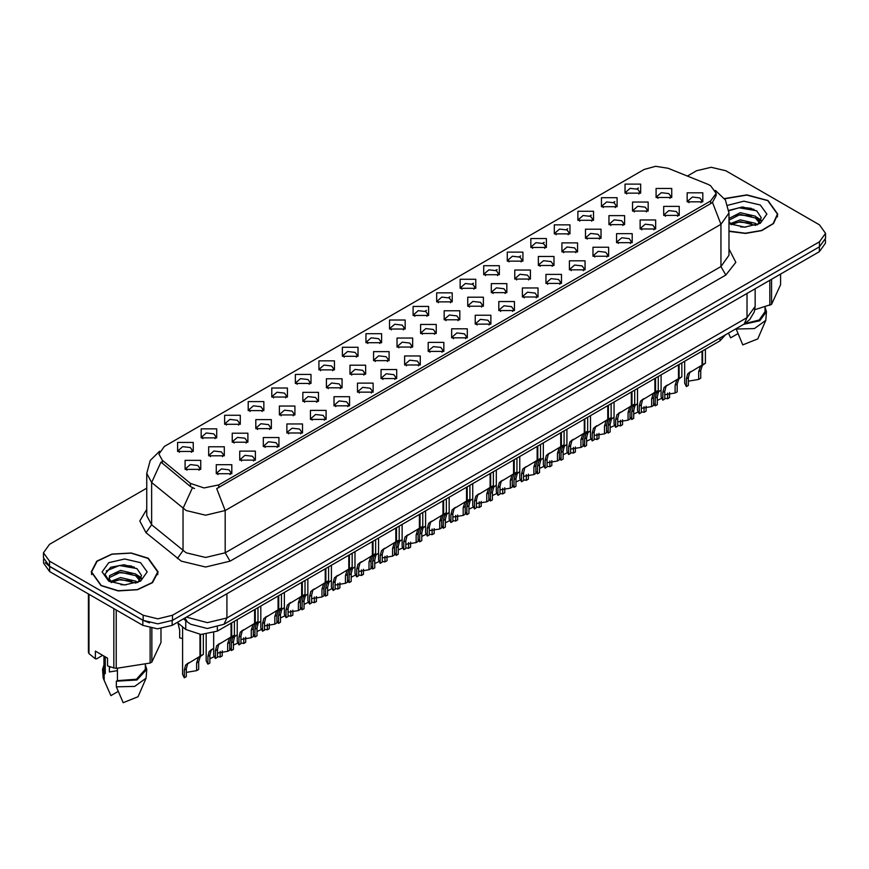 <?xml version="1.0" encoding="UTF-8"?>
<svg xmlns="http://www.w3.org/2000/svg" width="869" height="869" viewBox="0 0 869 869"><rect width="100%" height="100%" fill="white"/><g stroke="black" fill="none" stroke-linecap="round" stroke-linejoin="round"><path stroke-width="1.3" d="M389.518 329.069L389.518 320.064L405.139 320.064L405.139 329.069L389.518 329.069M403.325 329.916L404.226 327.95L402.206 325.125L394.689 324.267L390.431 327.95L391.332 329.916M365.979 342.668L365.979 333.653L381.589 333.653L381.589 342.668L365.979 342.668M379.775 343.516L380.687 341.539L378.667 338.725L371.139 337.856L366.881 341.539L367.783 343.516M342.429 356.268L342.429 347.252L358.039 347.252L358.039 356.268L342.429 356.268M356.236 357.105L357.137 355.139L355.117 352.325L347.589 351.456L343.331 355.139L344.243 357.105M271.78 397.046L271.78 388.03L287.4 388.03L287.4 397.046L271.78 397.046M285.586 397.893L286.488 395.927L284.467 393.103L276.95 392.245L272.692 395.927L273.594 397.893M248.23 410.646L248.23 401.63L263.85 401.63L263.85 410.646L248.23 410.646M262.036 411.493L262.938 409.516L260.917 406.703L253.4 405.834L249.142 409.516L250.044 411.493M224.691 424.246L224.691 415.23L240.3 415.23L240.3 424.246L224.691 424.246M238.486 425.082L239.399 423.116L237.378 420.292L229.85 419.434L225.592 423.116L226.494 425.082M201.141 437.835L201.141 428.819L216.75 428.819L216.75 437.835L201.141 437.835M214.936 438.682L215.849 436.705L213.828 433.892L206.301 433.034L202.042 436.705L202.955 438.682M318.88 369.857L318.88 360.841L334.489 360.841L334.489 369.857L318.88 369.857M332.686 370.705L333.587 368.728L331.567 365.914L324.05 365.056L319.781 368.728L320.694 370.705M295.33 383.457L295.33 374.441L310.95 374.441L310.95 383.457L295.33 383.457M309.136 384.304L310.037 382.327L308.017 379.514L300.5 378.645L296.242 382.327L297.144 384.304M413.068 315.48L413.068 306.464L428.689 306.464L428.689 315.48L413.068 315.48M426.875 316.327L427.776 314.35L425.756 311.536L418.239 310.667L413.981 314.35L414.882 316.327M436.618 301.88L436.618 292.864L452.238 292.864L452.238 301.88L436.618 301.88M450.424 302.727L451.326 300.761L449.306 297.937L441.789 297.079L437.531 300.761L438.432 302.727M460.168 288.291L460.168 279.275L475.777 279.275L475.777 288.291L460.168 288.291M473.974 289.127L474.876 287.161L472.855 284.348L465.339 283.479L461.07 287.161L461.982 289.127M483.718 274.691L483.718 265.675L499.327 265.675L499.327 274.691L483.718 274.691M497.524 275.538L498.426 273.561L496.405 270.748L488.878 269.879L484.62 273.561L485.532 275.538M507.268 261.091L507.268 252.086L522.877 252.086L522.877 261.091L507.268 261.091M521.063 261.938L521.976 259.972L519.955 257.148L512.428 256.29L508.169 259.972L509.071 261.938M530.807 247.502L530.807 238.486L546.427 238.486L546.427 247.502L530.807 247.502M544.613 248.349L545.515 246.372L543.494 243.559L535.977 242.69L531.719 246.372L532.621 248.349M554.357 233.902L554.357 224.886L569.977 224.886L569.977 233.902L554.357 233.902M568.163 234.749L569.065 232.783L567.044 229.959L559.527 229.101L555.269 232.783L556.171 234.749M577.907 220.313L577.907 211.297L593.527 211.297L593.527 220.313L577.907 220.313M591.713 221.16L592.615 219.184L590.594 216.37L583.077 215.501L578.819 219.184L579.721 221.16M601.457 206.713L601.457 197.697L617.066 197.697L617.066 206.713L601.457 206.713M615.263 207.561L616.164 205.584L614.144 202.77L606.627 201.912L602.358 205.584L603.271 207.561M625.007 193.124L625.007 184.109L640.616 184.109L640.616 193.124L625.007 193.124M638.813 193.961L639.714 191.995L637.694 189.17L630.166 188.312L625.908 191.995L626.821 193.961M177.591 451.435L177.591 442.419L193.2 442.419L193.2 451.435L177.591 451.435M191.397 452.282L192.299 450.305L190.278 447.492L182.762 446.623L178.493 450.305L179.405 452.282M420.618 333.435L420.618 324.419L436.238 324.419L436.238 333.435L420.618 333.435M434.424 334.272L435.326 332.306L433.305 329.492L425.788 328.623L421.53 332.306L422.432 334.272M397.068 347.024L397.068 338.008L412.688 338.008L412.688 347.024L397.068 347.024M410.874 347.872L411.776 345.895L409.755 343.081L402.238 342.223L397.98 345.895L398.882 347.872M373.529 360.624L373.529 351.608L389.138 351.608L389.138 360.624L373.529 360.624M387.324 361.471L388.237 359.494L386.205 356.681L378.688 355.812L374.43 359.494L375.332 361.471M349.979 374.213L349.979 365.197L365.588 365.197L365.588 374.213L349.979 374.213M363.774 375.06L364.687 373.094L362.666 370.27L355.139 369.412L350.88 373.094L351.782 375.06M279.329 415.002L279.329 405.986L294.949 405.986L294.949 415.002L279.329 415.002M293.135 415.849L294.037 413.872L292.017 411.059L284.5 410.201L280.242 413.872L281.143 415.849M302.879 401.413L302.879 392.397L318.488 392.397L318.488 401.413L302.879 401.413M316.685 402.249L317.587 400.283L315.566 397.459L308.05 396.601L303.781 400.283L304.693 402.249M208.69 455.791L208.69 446.775L224.3 446.775L224.3 455.791L208.69 455.791M222.486 456.638L223.398 454.661L221.378 451.847L213.85 450.978L209.592 454.661L210.494 456.638M232.24 442.191L232.24 433.175L247.85 433.175L247.85 442.191L232.24 442.191M246.036 443.038L246.948 441.072L244.917 438.248L237.4 437.389L233.142 441.072L234.043 443.038M255.779 428.602L255.779 419.586L271.4 419.586L271.4 428.602L255.779 428.602M269.586 429.449L270.487 427.472L268.467 424.659L260.95 423.79L256.692 427.472L257.593 429.449M326.429 387.813L326.429 378.797L342.038 378.797L342.038 387.813L326.429 387.813M340.235 388.66L341.137 386.683L339.116 383.87L331.589 383.001L327.331 386.683L328.243 388.66M444.168 319.835L444.168 310.82L459.777 310.82L459.777 319.835L444.168 319.835M457.974 320.683L458.875 318.706L456.855 315.892L449.338 315.023L445.069 318.706L445.982 320.683M467.718 306.236L467.718 297.231L483.327 297.231L483.327 306.236L467.718 306.236M481.524 307.083L482.425 305.117L480.405 302.293L472.877 301.434L468.619 305.117L469.532 307.083M491.267 292.647L491.267 283.631L506.877 283.631L506.877 292.647L491.267 292.647M505.063 293.494L505.975 291.517L503.955 288.704L496.427 287.835L492.169 291.517L493.071 293.494M514.817 279.047L514.817 270.031L530.427 270.031L530.427 279.047L514.817 279.047M528.613 279.894L529.525 277.928L527.494 275.104L519.977 274.246L515.719 277.928L516.62 279.894M538.356 265.458L538.356 256.442L553.977 256.442L553.977 265.458L538.356 265.458M552.163 266.294L553.064 264.328L551.044 261.515L543.527 260.646L539.269 264.328L540.17 266.294M561.906 251.858L561.906 242.842L577.527 242.842L577.527 251.858L561.906 251.858M575.712 252.705L576.614 250.728L574.594 247.915L567.077 247.057L562.819 250.728L563.72 252.705M585.456 238.269L585.456 229.253L601.066 229.253L601.066 238.269L585.456 238.269M599.262 239.105L600.164 237.139L598.144 234.315L590.627 233.457L586.369 237.139L587.27 239.105M609.006 224.669L609.006 215.653L624.615 215.653L624.615 224.669L609.006 224.669M622.812 225.516L623.714 223.539L621.693 220.726L614.166 219.857L609.908 223.539L610.82 225.516M632.556 211.069L632.556 202.053L648.165 202.053L648.165 211.069L632.556 211.069M646.351 211.917L647.264 209.95L645.243 207.126L637.716 206.268L633.458 209.95L634.359 211.917M656.106 197.48L656.106 188.464L671.715 188.464L671.715 197.48L656.106 197.48M669.901 198.328L670.814 196.351L668.782 193.537L661.266 192.668L657.007 196.351L657.909 198.328M185.14 469.39L185.14 460.374L200.75 460.374L200.75 469.39L185.14 469.39M198.947 470.227L199.848 468.261L197.828 465.436L190.3 464.578L186.042 468.261L186.954 470.227M239.779 460.146L239.779 451.13L255.399 451.13L255.399 460.146L239.779 460.146M253.585 460.994L254.487 459.017L252.466 456.203L244.949 455.345L240.691 459.017L241.593 460.994M263.329 446.557L263.329 437.541L278.949 437.541L278.949 446.557L263.329 446.557M277.135 447.394L278.037 445.428L276.016 442.603L268.499 441.745L264.241 445.428L265.143 447.394M286.879 432.958L286.879 423.942L302.499 423.942L302.499 432.958L286.879 432.958M300.685 433.805L301.586 431.828L299.566 429.014L292.049 428.145L287.791 431.828L288.693 433.805M310.429 419.358L310.429 410.342L326.038 410.342L326.038 419.358L310.429 419.358M324.235 420.205L325.136 418.239L323.116 415.415L315.599 414.556L311.33 418.239L312.243 420.205M333.978 405.769L333.978 396.753L349.588 396.753L349.588 405.769L333.978 405.769M347.774 406.616L348.686 404.639L346.666 401.826L339.138 400.957L334.88 404.639L335.792 406.616M357.528 392.169L357.528 383.153L373.138 383.153L373.138 392.169L357.528 392.169M371.324 393.016L372.236 391.039L370.216 388.226L362.688 387.368L358.43 391.039L359.332 393.016M381.067 378.58L381.067 369.564L396.688 369.564L396.688 378.58L381.067 378.58M394.874 379.416L395.775 377.45L393.755 374.637L386.238 373.768L381.98 377.45L382.881 379.416M404.617 364.98L404.617 355.964L420.238 355.964L420.238 364.98L404.617 364.98M418.423 365.827L419.325 363.85L417.305 361.037L409.788 360.168L405.53 363.85L406.431 365.827M428.167 351.38L428.167 342.375L443.787 342.375L443.787 351.38L428.167 351.38M441.973 352.227L442.875 350.261L440.855 347.437L433.338 346.579L429.08 350.261L429.981 352.227M451.717 337.791L451.717 328.775L467.326 328.775L467.326 337.791L451.717 337.791M465.523 338.638L466.425 336.661L464.404 333.848L456.888 332.979L452.619 336.661L453.531 338.638M475.267 324.191L475.267 315.175L490.876 315.175L490.876 324.191L475.267 324.191M489.062 325.039L489.975 323.072L487.954 320.248L480.427 319.39L476.169 323.072L477.081 325.039M498.817 310.602L498.817 301.586L514.426 301.586L514.426 310.602L498.817 310.602M512.612 311.439L513.525 309.473L511.504 306.659L503.977 305.79L499.718 309.473L500.62 311.439M522.356 297.002L522.356 287.987L537.976 287.987L537.976 297.002L522.356 297.002M536.162 297.85L537.064 295.873L535.043 293.059L527.526 292.19L523.268 295.873L524.17 297.85M545.906 283.403L545.906 274.398L561.526 274.398L561.526 283.403L545.906 283.403M559.712 284.25L560.614 282.284L558.593 279.46L551.076 278.601L546.818 282.284L547.72 284.25M569.456 269.814L569.456 260.798L585.076 260.798L585.076 269.814L569.456 269.814M583.262 270.661L584.164 268.684L582.143 265.871L574.626 265.002L570.368 268.684L571.27 270.661M593.006 256.214L593.006 247.198L608.615 247.198L608.615 256.214L593.006 256.214M606.812 257.061L607.713 255.095L605.693 252.271L598.176 251.413L593.907 255.095L594.82 257.061M616.555 242.625L616.555 233.609L632.165 233.609L632.165 242.625L616.555 242.625M630.362 243.472L631.263 241.495L629.243 238.682L621.715 237.813L617.457 241.495L618.37 243.472M640.105 229.025L640.105 220.009L655.715 220.009L655.715 229.025L640.105 229.025M653.901 229.872L654.813 227.895L652.793 225.082L645.265 224.224L641.007 227.895L641.909 229.872M663.644 215.436L663.644 206.42L679.265 206.42L679.265 215.436L663.644 215.436M677.451 216.272L678.352 214.306L676.332 211.482L668.815 210.624L664.557 214.306L665.458 216.272M687.194 201.836L687.194 192.82L702.815 192.82L702.815 201.836L687.194 201.836M701.001 202.683L701.902 200.706L699.882 197.893L692.365 197.024L688.107 200.706L689.008 202.683M216.24 473.746L216.24 464.73L231.849 464.73L231.849 473.746L216.24 473.746M230.035 474.593L230.948 472.617L228.927 469.803L221.399 468.934L217.141 472.617L218.043 474.593M708.192 184.489L710.679 185.694L716.132 193.298L710.679 200.902L218.825 484.869L204.03 487.976L190.398 483.425L162.264 460.233L158.886 454.063L164.35 446.46L644.146 169.444L655.704 166.337L668.011 168.238L708.192 184.489M725.637 334.684L719.934 340.92L217.369 631.068L200.935 634.522L185.781 629.471L177.222 622.421M729.004 231.317L745.537 233.457L761.765 230.643L773.529 223.605L777.809 214.143L768.011 200.478L746.862 194.873L724.507 198.577M148.317 558.256L131.186 552.966L111.851 554.064L96.828 561.178L91.191 571.911L100.989 585.576L118.13 590.866L137.465 589.769L152.488 582.654L158.125 571.911L148.317 558.256M716.132 193.298L716.132 195.579L712.482 202.401L710.679 203.704L216.729 488.617L225.169 510.505L205.66 515.165L186.14 510.505L151.695 482.523L146.709 473.388L146.709 515.643L151.695 524.778L186.14 552.76L205.66 557.431L225.169 552.76L720.922 266.544L729.004 255.269L729.004 213.014L720.922 224.289L712.482 202.401M146.709 488.193L49.511 544.309L43.45 552.76L43.45 557.833L49.511 566.284L143.2 620.368L157.832 623.866L172.475 620.368L819.489 246.818L825.55 238.367L825.55 233.294L819.489 224.843L725.8 170.758L711.168 167.261L696.525 170.758L687.346 176.059M194.58 488.617L190.398 486.499L161.004 462.036L151.695 482.523L151.695 524.778L146.046 532.708L139.811 520.955L146.709 509.321M43.45 552.76L49.511 561.211L143.2 615.295L157.832 618.804L172.475 615.295L819.489 241.756L825.55 233.294M134.282 567.12L132.218 566.729M753.977 209.353L751.902 208.962M43.591 559.245L43.591 563.101L49.663 571.552L142.853 625.354L157.495 628.852L172.138 625.354L819.337 251.695L825.409 243.244L825.409 239.79M45.199 562.634L49.663 566.479L142.853 620.281L149.511 622.867M213.687 632.762L213.687 655.172L215.403 658.463L215.403 650.729L216.729 645.721L231.035 637.031L231.035 623.182M231.675 636.673L234.391 635.098L231.36 637.27L229.742 642.452L229.742 650.175L227.732 651.337L227.732 643.614L229.405 638.389L231.632 636.695L229.644 637.846L231.675 636.673L231.675 622.812M220.248 643.266L218.238 644.418L220.248 643.266L218.673 644.592L217.413 649.567L217.413 657.301L215.403 658.463M227.732 651.337L217.413 653.032M230.611 637.281L232.62 636.119M182.599 626.853L182.599 674.474L184.304 677.766L184.304 670.032L185.629 665.024L199.935 656.345L199.935 634.468M200.576 655.976L203.292 654.4L200.261 656.573L198.643 661.754L198.643 669.488L196.633 670.64L196.633 662.917L198.317 657.703L200.533 655.997L198.545 657.149L200.576 655.976L200.576 634.511M189.149 662.569L187.15 663.731L189.149 662.569L187.574 663.894L186.314 668.88L186.314 676.603L184.304 677.766M196.633 670.64L186.314 672.345M199.522 656.584L201.521 655.432M177.906 622.986L179.698 630.112L179.698 637.846L182.599 638.606M729.004 231.089L745.396 233.261L761.505 230.502L773.204 223.529L777.462 214.143L767.761 200.62L746.797 195.069L724.637 198.773M740.573 226.95L745.83 227.102M730.264 223.648L740.301 219.814L755.378 223.344L757.203 224.799M731.187 224.615L740.301 221.606L755.704 225.353M729.004 221.41L731.329 224.734M729.004 218.434L740.301 212.655L755.378 216.185L759.854 222.377M729.004 220.226L740.301 214.447L755.378 217.978L759.506 222.844M729.004 223.648L744.744 227.135L760.256 223.333L766.838 214.143L760.256 204.954L743.897 201.152L727.809 205.334M757.735 224.582L761.255 217.663L756.801 210.939L742.582 206.92L728.874 210.374M754.813 309.69L771.542 304.324L780.634 284.739L780.634 274.039M736.065 328.667L742.821 344.895L757.735 338.899L765.763 320.346L766.425 311.613L765.046 307.181M736.065 329.069L754.357 328.612L765.763 320.346M743.538 324.354L759.669 320.791L766.425 311.613M744.885 323.561L759.169 319.955L765.046 311.613L765.046 307.029M771.542 279.297L771.542 304.324M769.815 305.323L769.815 280.285M728.504 333.24L730.623 337.845L737.911 333.642M728.906 210.787L739.074 207.778L756.497 210.743M734.12 215.838L739.074 214.936L751.511 216.001M758.311 218.901L760.766 220.704M734.12 222.985L739.074 222.095L751.511 223.159M756.443 216.978L761.005 220.02M101.239 585.434L118.195 590.67L137.335 589.584L152.194 582.545L157.778 571.911L148.078 558.398L131.121 553.162L111.982 554.248L97.111 561.287L91.538 571.911L101.239 585.434M110.157 666.871L109.364 668.402M109.364 666.588L109.364 671.976L117.445 670.651M120.889 584.718L126.146 584.88M110.569 581.426L120.617 577.592L135.683 581.111L137.508 582.578M111.493 582.382L120.617 579.373L136.02 583.132M140.17 580.144L135.683 573.953L120.617 570.433L109.592 575.604L109.125 578.385L111.634 582.512M109.157 578.558L109.592 577.396L120.617 572.226L135.683 575.745L139.811 580.611M138.041 582.36L141.571 575.441L137.106 568.717L124.126 564.731L110.852 567.196L104.975 574.181L109.548 581.546M140.572 562.732L124.658 558.93L108.744 562.732L102.162 571.911L108.744 581.1L124.658 584.902L140.572 581.1L147.154 571.911L140.572 562.732M102.64 655.335L96.448 658.908L95.318 658.832L95.318 651.109L107.517 658.159L107.517 665.882L113.839 667.979L116.196 668.348L150.131 663.09L151.858 662.102L160.95 642.506L160.95 628.689M117.445 668.435L117.445 680.59L116.381 681.209L116.381 686.847L123.137 702.663L138.041 696.677L146.079 678.113L146.742 669.391L145.362 664.948M116.381 686.847L134.673 686.38L146.079 678.113M116.381 681.209L137.009 679.96L146.742 669.391M117.445 680.59L136.476 679.2L145.362 669.391L145.362 664.807M88.366 593.896L88.366 652.271L88.996 653.64L95.318 658.832M151.858 628.406L151.858 662.102M150.131 663.09L150.131 628.07M88.996 594.266L88.996 653.64M113.839 667.979L113.839 608.604M116.196 609.962L116.196 668.348M111.265 582.523L109.125 578.385M103.954 664.948L102.575 669.391L103.237 678.113L110.939 695.624L118.217 691.42M104.182 679.797L104.182 674.17L105.247 673.551L105.247 656.845M102.575 669.391L104.182 674.17M103.954 656.095L103.954 669.391L105.247 673.551M106.181 570.976L119.39 565.556L136.802 568.511M114.436 573.605L119.39 572.704L131.827 573.768M138.627 576.679L141.082 578.482M114.436 580.764L119.39 579.862L131.827 580.926M136.759 574.746L141.321 577.798M237.237 619.597L237.237 641.572L238.953 644.863L238.953 637.14L240.268 632.121L254.584 623.442L254.584 609.593M255.225 623.073L257.941 621.498L254.91 623.67L253.292 628.852L253.292 636.586L251.282 637.748L251.282 630.014L252.955 624.8L255.182 623.095L253.183 624.246L255.225 623.073L255.225 609.223M243.798 629.667L241.788 630.829L243.798 629.667L242.223 630.992L240.963 635.978L240.963 643.701L238.953 644.863M251.282 637.748L240.963 639.443M254.161 623.681L256.159 622.53M260.787 606.008L260.787 627.972L262.503 631.263L262.503 623.54L263.818 618.522L278.134 609.842L278.134 595.993M278.775 609.473L281.491 607.909L278.46 610.071L276.842 615.263L276.842 622.986L274.832 624.148L274.832 616.414L276.505 611.2L278.732 609.506L276.733 610.657L278.775 609.473L278.775 595.623M267.337 616.078L265.338 617.229L267.337 616.078L265.773 617.403L264.502 622.378L264.502 630.112L262.503 631.263M274.832 624.148L264.502 625.843M277.711 610.092L279.709 608.93M284.337 592.408L284.337 614.383L286.042 617.674L286.042 609.94L287.367 604.933L301.684 596.253L301.684 582.393M302.314 595.884L305.041 594.309L302.01 596.482L300.381 601.663L300.381 609.397L298.382 610.549L298.382 602.825L300.055 597.6L302.282 595.906L300.283 597.057L302.314 595.884L302.314 582.034M290.887 602.478L288.888 603.64L290.887 602.478L289.323 603.803L288.052 608.789L288.052 616.512L286.042 617.674M298.382 610.549L288.052 612.254M301.261 596.492L303.259 595.341M307.887 578.819L307.887 600.783L309.592 604.074L309.592 596.351L310.917 591.333L325.223 582.654L325.223 568.804M325.864 582.284L328.591 580.72L325.549 582.882L323.931 588.074L323.931 595.797L321.921 596.96L321.921 589.225L323.605 584.011L325.821 582.306L323.833 583.457L325.864 582.284L325.864 568.435M314.437 588.889L312.438 590.04L314.437 588.889L312.873 590.203L311.602 595.189L311.602 602.912L309.592 604.074M321.921 596.96L311.602 598.654M324.81 582.893L326.809 581.741M206.149 634.413L206.149 660.874L207.854 664.166L207.854 656.443L209.179 651.424L213.687 648.404M222.192 650.914L222.192 655.889L220.183 657.051L220.183 651.392M212.699 648.98L210.7 650.131L212.699 648.98L211.124 650.305L209.863 655.28L209.863 663.014L207.854 664.166M220.183 657.051L217.413 656.529M214.056 656.725L209.863 658.745M229.742 647.872L231.404 650.577L231.404 642.843L232.718 637.835L237.237 634.804M245.742 637.325L245.742 642.3L243.733 643.451L243.733 637.803M236.249 635.38L234.239 636.543L236.249 635.38L234.673 636.705L233.413 641.691L233.413 649.415L231.404 650.577M243.733 643.451L240.963 642.93M237.595 643.136L233.413 645.156M253.292 634.272L254.954 636.977L254.954 629.254L256.268 624.235L260.787 621.216M269.292 623.725L269.292 628.7L267.283 629.862L267.283 624.203M259.788 621.791L257.789 622.943L259.788 621.791L258.223 623.106L256.952 628.091L256.952 635.815L254.954 636.977M267.283 629.862L264.502 629.341M261.145 629.536L256.952 631.557M276.842 620.683L278.493 623.377L278.493 615.654L279.818 610.646L284.337 607.616M292.842 610.136L292.842 615.1L290.833 616.262L290.833 610.603M283.337 608.191L281.339 609.343L283.337 608.191L281.773 609.517L280.502 614.492L280.502 622.226L278.493 623.377M290.833 616.262L288.052 615.741M284.695 615.947L280.502 617.957M331.437 565.219L331.437 587.194L333.142 590.486L333.142 582.751L334.467 577.744L348.773 569.065L348.773 555.204M349.371 568.717L352.13 567.12L349.099 569.293L347.481 574.474L347.481 582.197L345.471 583.36L345.471 575.636L347.155 570.412L349.371 568.717L349.414 554.835M337.987 575.289L335.988 576.44L337.987 575.289L336.412 576.614L335.152 581.589L335.152 589.323L333.142 590.486M345.471 583.36L335.152 585.065M348.36 569.304L350.359 568.152M354.976 551.63L354.976 573.594L356.692 576.886L356.692 569.162L358.017 564.144L372.323 555.465L372.323 541.615M372.964 555.095L375.68 553.52L372.649 555.693L371.03 560.874L371.03 568.608L369.021 569.771L369.021 562.037L370.694 556.823L372.92 555.117L370.933 556.269L372.964 555.095L372.964 541.246M361.537 561.689L359.527 562.851L361.537 561.689L359.962 563.014L358.701 568L358.701 575.723L356.692 576.886M369.021 569.771L358.701 571.465M371.899 555.704L373.909 554.552M378.526 538.03L378.526 560.005L380.242 563.286L380.242 555.563L381.556 550.544L395.873 541.865L395.873 528.015M396.514 541.496L399.229 539.931L396.199 542.093L394.58 547.285L394.58 555.009L392.571 556.171L392.571 548.448L394.244 543.223L396.47 541.528L394.472 542.68L396.514 541.496L396.514 527.646M385.086 548.1L383.077 549.251L385.086 548.1L383.511 549.425L382.251 554.4L382.251 562.134L380.242 563.286M392.571 556.171L382.251 557.865M395.449 542.115L397.448 540.952M402.075 524.431L402.075 546.405L403.792 549.697L403.792 541.963L405.106 536.955L419.423 528.276L419.423 514.426M420.064 527.907L422.779 526.332L419.749 528.504L418.13 533.685L418.13 541.42L416.121 542.571L416.121 534.848L417.793 529.634L420.02 527.928L418.022 529.08L420.064 527.907L420.064 514.057M408.626 534.5L406.627 535.662L408.626 534.5L407.061 535.825L405.79 540.811L405.79 548.535L403.792 549.697M416.121 542.571L405.79 544.276M418.999 528.515L420.998 527.364M300.381 607.083L302.043 609.788L302.043 602.054L303.368 597.046L307.887 594.016M316.381 596.536L316.381 601.511L314.382 602.662L314.382 597.014M306.887 594.592L304.889 595.754L306.887 594.592L305.323 595.917L304.052 600.903L304.052 608.626L302.043 609.788M314.382 602.662L311.602 602.152M308.245 602.347L304.052 604.368M323.931 593.494L325.593 596.188L325.593 588.465L326.918 583.447L331.437 580.427M339.931 582.936L339.931 587.911L337.922 589.073L337.922 583.414M330.437 581.003L328.439 582.154L330.437 581.003L328.862 582.328L327.602 587.303L327.602 595.037L325.593 596.188M337.922 589.073L335.152 588.552M331.795 588.747L327.602 590.768M347.481 579.895L349.142 582.599L349.142 574.865L350.468 569.858L354.976 566.827M363.481 569.347L363.481 574.322L361.471 575.474L361.471 569.825M353.987 567.403L351.988 568.565L353.987 567.403L352.412 568.728L351.152 573.714L351.152 581.437L349.142 582.599M361.471 575.474L358.701 574.952M355.345 575.159L351.152 577.179M371.03 566.295L372.692 568.999L372.692 561.276L374.007 556.258L378.526 553.238M387.031 555.747L387.031 560.722L385.021 561.885L385.021 556.225M377.537 553.814L375.527 554.965L377.537 553.814L375.962 555.128L374.702 560.114L374.702 567.837L372.692 568.999M385.021 561.885L382.251 561.363M378.884 561.559L374.702 563.579M425.625 510.842L425.625 532.806L427.331 536.097L427.331 528.374L428.656 523.355L442.973 514.676L442.973 500.826M443.603 514.307L446.329 512.743L443.299 514.904L441.669 520.096L441.669 527.82L439.671 528.982L439.671 521.248L441.343 516.034L443.57 514.329L441.571 515.48L443.603 514.307L443.603 500.457M432.175 520.911L430.177 522.063L432.175 520.911L430.611 522.236L429.34 527.211L429.34 534.946L427.331 536.097M439.671 528.982L429.34 530.677M442.549 514.926L444.548 513.764M449.175 497.242L449.175 519.217L450.881 522.508L450.881 514.774L452.206 509.766L466.512 501.087L466.512 487.227M467.153 500.718L469.879 499.143L466.838 501.315L465.219 506.497L465.219 514.22L463.21 515.382L463.21 507.659L464.893 502.434L467.109 500.74L465.121 501.891L467.153 500.718L467.153 486.857M455.725 507.311L453.727 508.463L455.725 507.311L454.161 508.637L452.89 513.622L452.89 521.346L450.881 522.508M463.21 515.382L452.89 517.088M466.099 501.326L468.098 500.175M472.725 483.653L472.725 505.617L474.431 508.908L474.431 501.185L475.756 496.166L490.062 487.487L490.062 473.638M490.703 487.118L493.418 485.554L490.388 487.715L488.769 492.897L488.769 500.631L486.759 501.793L486.759 494.059L488.443 488.845L490.659 487.14L488.671 488.291L490.703 487.118L490.703 473.268M479.275 493.722L477.277 494.874L479.275 493.722L477.7 495.037L476.44 500.023L476.44 507.746L474.431 508.908M486.759 501.793L476.44 503.488M489.649 487.726L491.648 486.575M496.264 470.053L496.264 492.028L497.98 495.308L497.98 487.585L499.306 482.567L513.612 473.887L513.612 460.038M514.252 473.518L516.968 471.954L513.937 474.116L512.319 479.308L512.319 487.031L510.309 488.193L510.309 480.47L511.982 475.245L514.209 473.551L512.221 474.702L514.252 473.518L514.252 459.668M502.825 480.122L500.816 481.274L502.825 480.122L501.25 481.448L499.99 486.423L499.99 494.157L497.98 495.308M510.309 488.193L499.99 489.888M513.188 474.137L515.198 472.975M519.814 456.453L519.814 478.428L521.53 481.719L521.53 473.985L522.845 468.978L537.161 460.298L537.161 446.449M537.802 459.929L540.518 458.354L537.487 460.527L535.869 465.708L535.869 473.442L533.859 474.593L533.859 466.87L535.532 461.656L537.759 459.951L535.76 461.102L537.802 459.929L537.802 446.079M526.375 466.523L524.365 467.685L526.375 466.523L524.8 467.848L523.54 472.834L523.54 480.557L521.53 481.719M533.859 474.593L523.54 476.299M536.738 460.537L538.737 459.386M543.364 442.864L543.364 464.828L545.08 468.119L545.08 460.396L546.395 455.378L560.711 446.699L560.711 432.849M561.352 446.329L564.068 444.765L561.037 446.927L559.419 452.119L559.419 459.842L557.409 461.004L557.409 453.27L559.082 448.056L561.309 446.351L559.31 447.502L561.352 446.329L561.352 432.48M549.914 452.934L547.915 454.085L549.914 452.934L548.35 454.259L547.079 459.234L547.079 466.968L545.08 468.119M557.409 461.004L547.079 462.699M560.288 446.948L562.286 445.786M394.58 552.706L396.242 555.41L396.242 547.676L397.557 542.669L402.075 539.638M410.581 542.158L410.581 547.122L408.571 548.285L408.571 542.625M401.087 540.214L399.077 541.365L401.087 540.214L399.512 541.539L398.241 546.514L398.241 554.248L396.242 555.41M408.571 548.285L405.79 547.763M402.434 547.97L398.241 549.979M418.13 539.106L419.781 541.811L419.781 534.087L421.107 529.069L425.625 526.049M434.131 528.558L434.131 533.533L432.121 534.696L432.121 529.036M424.626 526.614L422.627 527.776L424.626 526.614L423.062 527.939L421.791 532.925L421.791 540.648L419.781 541.811M432.121 534.696L429.34 534.174M425.984 534.37L421.791 536.39M441.669 525.517L443.331 528.211L443.331 520.488L444.656 515.469L449.175 512.449M457.67 514.959L457.67 519.934L455.671 521.096L455.671 515.436M448.176 513.025L446.177 514.176L448.176 513.025L446.612 514.35L445.341 519.325L445.341 527.059L443.331 528.211M455.671 521.096L452.89 520.574M449.534 520.77L445.341 522.79M465.219 511.917L466.881 514.622L466.881 506.888L468.206 501.88L472.725 498.849M481.22 501.37L481.22 506.345L479.21 507.496L479.21 501.847M471.726 499.425L469.727 500.587L471.726 499.425L470.151 500.75L468.891 505.736L468.891 513.46L466.881 514.622M479.21 507.496L476.44 506.975M473.084 507.181L468.891 509.201M488.769 498.317L490.431 501.022L490.431 493.299L491.756 488.28L496.264 485.26M504.77 487.77L504.77 492.745L502.76 493.907L502.76 488.248M495.276 485.836L493.277 486.988L495.276 485.836L493.701 487.151L492.441 492.136L492.441 499.86L490.431 501.022M502.76 493.907L499.99 493.386M496.633 493.581L492.441 495.602M512.319 484.728L513.981 487.433L513.981 479.699L515.295 474.691L519.814 471.661M528.319 474.181L528.319 479.145L526.31 480.307L526.31 474.659M518.826 472.236L516.816 473.388L518.826 472.236L517.251 473.562L515.99 478.537L515.99 486.271L513.981 487.433M526.31 480.307L523.54 479.786M520.173 479.992L515.99 482.013M566.914 429.264L566.914 451.239L568.619 454.53L568.619 446.796L569.945 441.789L584.261 433.11L584.261 419.249M584.891 432.74L587.618 431.165L584.587 433.338L582.958 438.519L582.958 446.253L580.959 447.405L580.959 439.681L582.632 434.457L584.859 432.762L582.86 433.913L584.891 432.74L584.891 418.88M573.464 439.334L571.465 440.496L573.464 439.334L571.9 440.659L570.629 445.645L570.629 453.368L568.619 454.53M580.959 447.405L570.629 449.11M583.838 433.349L585.836 432.197M590.464 415.675L590.464 437.639L592.169 440.931L592.169 433.207L593.494 428.189L607.8 419.51L607.8 405.66M608.441 419.14L611.168 417.576L608.126 419.738L606.508 424.93L606.508 432.653L604.498 433.816L604.498 426.082L606.182 420.868L608.398 419.162L606.41 420.314L608.441 419.14L608.441 405.291M597.014 425.745L595.015 426.896L597.014 425.745L595.45 427.059L594.179 432.045L594.179 439.768L592.169 440.931M604.498 433.816L594.179 435.51M607.388 419.749L609.386 418.597M614.014 402.075L614.014 424.05L615.719 427.342L615.719 419.608L617.044 414.6L631.35 405.91L631.35 392.06M631.991 405.551L634.707 403.976L631.676 406.149L630.058 411.33L630.058 419.054L628.048 420.216L628.048 412.493L629.732 407.268L631.948 405.573L629.96 406.725L631.991 405.551L631.991 391.691M620.564 412.145L618.565 413.296L620.564 412.145L618.989 413.47L617.729 418.445L617.729 426.179L615.719 427.342M628.048 420.216L617.729 421.91M630.937 406.16L632.936 404.997M637.553 388.476L637.553 410.45L639.269 413.742L639.269 406.019L640.594 401L654.9 392.321L654.9 378.471M655.541 391.952L658.257 390.377L655.226 392.549L653.607 397.73L653.607 405.465L651.598 406.627L651.598 398.893L653.271 393.679L655.498 391.973L653.51 393.125L655.541 391.952L655.541 378.102M644.114 398.545L642.115 399.707L644.114 398.545L642.539 399.87L641.279 404.856L641.279 412.579L639.269 413.742M651.598 406.627L641.279 408.321M654.476 392.56L656.486 391.408M661.103 374.887L661.103 396.851L662.819 400.142L662.819 392.419L664.133 387.4L678.45 378.721L678.45 364.871M679.091 378.352L681.807 376.788L678.776 378.949L677.157 384.141L677.157 391.865L675.148 393.027L675.148 385.304L676.821 380.079L679.047 378.384L677.049 379.536L679.091 378.352L679.091 364.502M667.664 384.956L665.654 386.108L667.664 384.956L666.089 386.281L664.828 391.256L664.828 398.99L662.819 400.142M675.148 393.027L664.828 394.722M678.026 378.971L680.025 377.809M684.653 361.287L684.653 383.262L686.369 386.553L686.369 378.819L687.683 373.811L702 365.132L702 351.272M702.641 364.763L705.356 363.188L702.326 365.36L700.707 370.542L700.707 378.276L698.698 379.427L698.698 371.704L700.371 366.49L702.597 364.784L700.599 365.936L702.641 364.763L702.641 350.913M691.203 371.356L689.204 372.519L691.203 371.356L689.638 372.682L688.367 377.667L688.367 385.391L686.369 386.553M698.698 379.427L688.367 381.133M701.576 365.371L703.575 364.22M535.869 471.128L537.531 473.833L537.531 466.11L538.845 461.091L543.364 458.072M551.869 460.581L551.869 465.556L549.86 466.718L549.86 461.059M542.375 458.636L540.366 459.799L542.375 458.636L540.8 459.962L539.53 464.948L539.53 472.671L537.531 473.833M549.86 466.718L547.079 466.197M543.722 466.392L539.53 468.413M559.419 457.539L561.07 460.233L561.07 452.51L562.395 447.492L566.914 444.472M575.419 446.992L575.419 451.956L573.41 453.118L573.41 447.459M565.915 445.047L563.916 446.199L565.915 445.047L564.35 446.373L563.079 451.348L563.079 459.082L561.07 460.233M573.41 453.118L570.629 452.597M567.272 452.803L563.079 454.813M582.958 443.94L584.62 446.644L584.62 438.91L585.945 433.903L590.464 430.872M598.958 433.392L598.958 438.367L596.96 439.518L596.96 433.87M589.464 431.448L587.466 432.61L589.464 431.448L587.9 432.773L586.629 437.759L586.629 445.482L584.62 446.644M596.96 439.518L594.179 438.997M590.822 439.203L586.629 441.224M606.508 430.34L608.17 433.044L608.17 425.321L609.495 420.303L614.014 417.283M622.508 419.792L622.508 424.767L620.499 425.929L620.499 420.27M613.014 417.859L611.016 419.01L613.014 417.859L611.439 419.184L610.179 424.159L610.179 431.893L608.17 433.044M620.499 425.929L617.729 425.408M614.372 425.604L610.179 427.624M630.058 416.751L631.72 419.455L631.72 411.721L633.045 406.714L637.553 403.683M646.058 406.203L646.058 411.178L644.048 412.33L644.048 406.681M636.564 404.259L634.566 405.421L636.564 404.259L634.989 405.584L633.729 410.57L633.729 418.293L631.72 419.455M644.048 412.33L641.279 411.808M637.922 412.015L633.729 414.035M653.607 403.151L655.269 405.856L655.269 398.132L656.584 393.114L661.103 390.094M669.608 392.603L669.608 397.578L667.598 398.741L667.598 393.081M660.114 390.67L658.105 391.821L660.114 390.67L658.539 391.984L657.279 396.97L657.279 404.693L655.269 405.856M667.598 398.741L664.828 398.219M661.461 398.415L657.279 400.435M218.825 484.869L218.825 487.672M190.398 483.425L190.398 486.499M162.264 460.233L162.264 463.307M710.679 200.902L710.679 203.704M719.934 337.976L719.934 340.92M185.781 620.694L185.781 629.471M217.369 627.092L217.369 631.068M230.057 561.211L225.169 552.76L225.169 510.505L720.922 224.289L720.922 266.544L725.8 274.995L230.057 561.211L205.66 567.044L181.263 561.211L146.046 532.708M192.451 487.781L183.044 508.376L183.044 550.631L177.395 558.55M425.028 311.167L426.44 310.352M448.578 297.567L449.99 296.753M472.128 283.978L473.54 283.164M495.667 270.378L497.09 269.564M519.217 256.789L520.629 255.975M542.767 243.19L544.179 242.375M566.316 229.59L567.729 228.775M589.866 216.001L591.278 215.186M613.416 202.401L614.828 201.586M636.955 188.812L638.378 187.997M729.004 248.958L735.826 262.319L725.8 274.995M172.475 615.295L172.475 620.368M143.2 615.295L143.2 620.368M819.489 241.756L819.489 246.818M49.511 561.211L49.511 566.284M186.433 617.099L207.365 622.639L226.885 617.978L747.025 317.674L755.107 306.399L754.281 311.873L749.762 319.586L744.168 323.985L224.017 624.29L226.885 617.978L226.885 593.744M747.025 293.44L747.025 317.674L744.168 323.985M184.967 617.946L187.28 621.922L183.489 618.804M819.337 251.695L819.337 246.905M172.138 625.354L172.138 620.564M142.853 625.354L142.853 620.281M49.663 571.552L49.663 566.479M227.732 643.614L229.742 642.452M215.403 650.729L217.413 649.567M196.633 662.917L198.643 661.754M184.304 670.032L186.314 668.88M751.261 208.299L746.199 207.821M131.577 566.067L126.505 565.6M251.282 630.014L253.292 628.852M238.953 637.14L240.963 635.978M274.832 616.414L276.842 615.263M262.503 623.54L264.502 622.378M298.382 602.825L300.381 601.663M286.042 609.94L288.052 608.789M321.921 589.225L323.931 588.074M309.592 596.351L311.602 595.189M207.854 656.443L209.863 655.28M231.404 642.843L233.413 641.691M254.954 629.254L256.952 628.091M278.493 615.654L280.502 614.492M345.471 575.636L347.481 574.474M333.142 582.751L335.152 581.589M369.021 562.037L371.03 560.874M356.692 569.162L358.701 568M392.571 548.448L394.58 547.285M380.242 555.563L382.251 554.4M416.121 534.848L418.13 533.685M403.792 541.963L405.79 540.811M302.043 602.054L304.052 600.903M325.593 588.465L327.602 587.303M349.142 574.865L351.152 573.714M372.692 561.276L374.702 560.114M439.671 521.248L441.669 520.096M427.331 528.374L429.34 527.211M463.21 507.659L465.219 506.497M450.881 514.774L452.89 513.622M486.759 494.059L488.769 492.897M474.431 501.185L476.44 500.023M510.309 480.47L512.319 479.308M497.98 487.585L499.99 486.423M533.859 466.87L535.869 465.708M521.53 473.985L523.54 472.834M557.409 453.27L559.419 452.119M545.08 460.396L547.079 459.234M396.242 547.676L398.241 546.514M419.781 534.087L421.791 532.925M443.331 520.488L445.341 519.325M466.881 506.888L468.891 505.736M490.431 493.299L492.441 492.136M513.981 479.699L515.99 478.537M580.959 439.681L582.958 438.519M568.619 446.796L570.629 445.645M604.498 426.082L606.508 424.93M592.169 433.207L594.179 432.045M628.048 412.493L630.058 411.33M615.719 419.608L617.729 418.445M651.598 398.893L653.607 397.73M639.269 406.019L641.279 404.856M675.148 385.304L677.157 384.141M662.819 392.419L664.828 391.256M698.698 371.704L700.707 370.542M686.369 378.819L688.367 377.667M537.531 466.11L539.53 464.948M561.07 452.51L563.079 451.348M584.62 438.91L586.629 437.759M608.17 425.321L610.179 424.159M631.72 411.721L633.729 410.57M655.269 398.132L657.279 396.97M729.004 213.014L725.398 199.979L715.459 190.43M159.57 451.196L150.239 460.461L146.709 473.388M224.017 624.29L207.365 628.472L190.702 624.29L187.28 621.922M755.107 306.399L755.107 288.78M234.391 635.098L234.391 621.248M203.292 654.4L203.292 634.566M777.462 216.913L777.462 214.143M157.778 574.681L157.778 571.911M108.397 690.04L103.237 678.113M91.538 574.681L91.538 571.911M257.941 621.498L257.941 607.648M281.491 607.909L281.491 594.059M305.041 594.309L305.041 580.459M328.591 580.72L328.591 566.86M352.13 567.12L352.13 553.271M375.68 553.52L375.68 539.671M399.229 539.931L399.229 526.082M422.779 526.332L422.779 512.482M446.329 512.743L446.329 498.882M469.879 499.143L469.879 485.293M493.418 485.554L493.418 471.693M516.968 471.954L516.968 458.104M540.518 458.354L540.518 444.504M564.068 444.765L564.068 430.915M587.618 431.165L587.618 417.316M611.168 417.576L611.168 403.716M634.707 403.976L634.707 390.127M658.257 390.377L658.257 376.527M681.807 376.788L681.807 362.938M705.356 363.188L705.356 349.338"/></g></svg>
